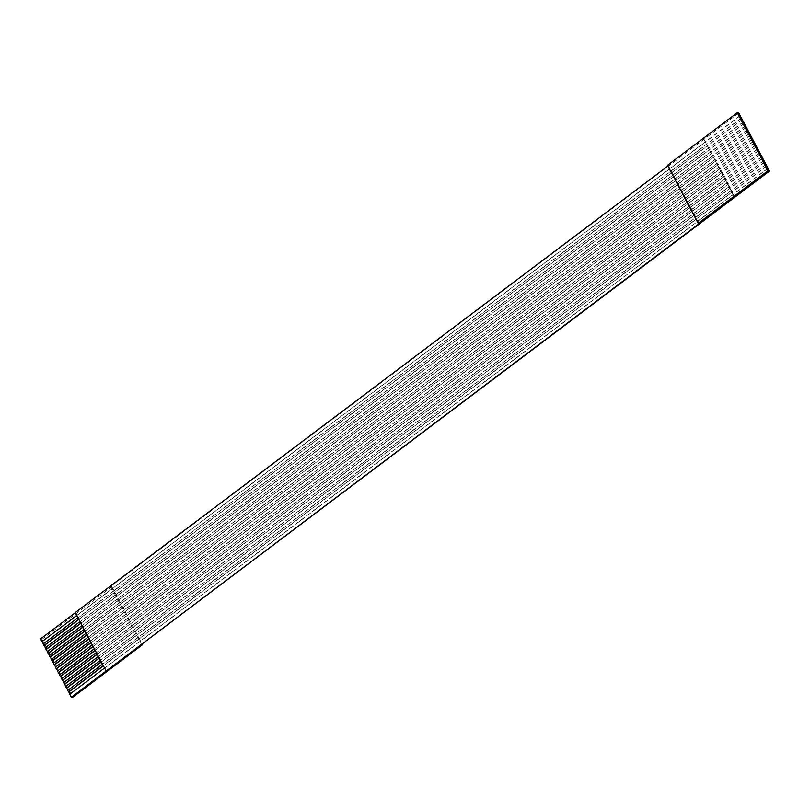 <?xml version="1.0" encoding="UTF-8"?>
<svg xmlns="http://www.w3.org/2000/svg" width="810" height="810" viewBox="0 0 810 810"><rect width="100%" height="100%" fill="white"/><g stroke="black" fill="none" stroke-linecap="round" stroke-linejoin="round"><path stroke-width="0.61" stroke-dasharray="4.05 3.04" d="M738.791 113.066L110.757 586.45L111.841 586.683L42.039 639.272L40.5 638.938M42.039 639.272L72.748 697.268M699.253 223.55L668.544 165.554L667.855 166.07M741.454 118.088L706.553 144.382L707.373 145.932L742.122 119.748M76.707 615.448L77.932 617.767M78.752 619.316L79.977 621.635M741.211 118.037L78.064 617.665L78.884 619.215L742.031 119.586M743.499 121.956L708.598 148.25L709.418 149.799L744.167 123.616M80.797 623.184L82.023 625.502M743.266 121.905L80.109 621.533L80.929 623.082L744.076 123.444M745.544 125.823L710.643 152.118L711.463 153.667L746.212 127.484M82.843 627.051L84.078 629.37M745.311 125.773L82.154 625.401L82.974 626.95L746.131 127.312M747.6 129.691L712.689 155.986L713.509 157.535L748.268 131.352M84.898 630.919L86.123 633.238M747.357 129.63L84.21 629.269L85.02 630.818L748.177 131.179M749.645 133.559L714.744 159.853L715.564 161.393L750.313 135.219M86.943 634.777L88.168 637.095M749.402 133.498L86.255 633.137L87.075 634.686L750.222 135.047M751.69 137.416L716.789 163.721L717.609 165.26L752.358 139.077M88.989 638.644L90.214 640.963M751.447 137.366L88.3 637.004L89.12 638.553L752.267 138.915M753.735 141.284L718.835 167.579L719.655 169.128L754.404 142.945M91.034 642.512L92.259 644.831M753.492 141.234L90.345 640.872L91.166 642.411L754.312 142.783M755.781 145.152L720.88 171.447L721.7 172.996L756.449 146.812M93.079 646.38L94.314 648.699M755.548 145.101L92.391 644.73L93.211 646.279L756.368 146.65M757.836 149.02L722.925 175.314L723.745 176.863L758.494 150.68M95.124 650.248L96.36 652.566M757.593 148.969L94.436 648.597L95.256 650.146L758.413 150.508M759.881 152.887L724.98 179.182L725.79 180.731L760.549 154.548M97.18 654.115L98.405 656.434M759.638 152.837L96.491 652.465L97.311 654.014L760.458 154.376M761.926 156.755L727.026 183.05L727.846 184.599L762.595 158.416M99.225 657.983L100.45 660.302M761.683 156.694L98.536 656.333L99.357 657.882L762.504 158.244M763.972 160.623L729.071 186.918L729.891 188.457L764.64 162.284M101.27 661.841L102.495 664.17M763.729 160.562L100.582 660.201L101.402 661.75L764.549 162.111M766.017 164.481L731.116 190.785L731.936 192.324L766.685 166.141M103.316 665.709L104.551 668.027M765.784 164.43L102.627 664.068L103.447 665.617L766.594 165.979M768.062 168.348L733.161 194.643L734.599 197.356M767.829 168.298L104.672 667.936L106.11 670.639M110.757 586.45L141.466 644.446M704.103 139.411L734.731 197.255M703.89 139.36L705.328 142.064L740.077 115.881M668.544 165.554L667.46 165.321M75.401 612.644L76.839 615.347L739.986 115.719M76.798 615.62L705.328 142.064L706.553 144.382L43.406 644.021M78.843 619.478L707.373 145.932L708.598 148.25L45.451 647.889M80.889 623.346L709.418 149.799L710.643 152.118L47.496 651.756M82.934 627.213L711.463 153.667L712.689 155.986L49.542 655.614M84.979 631.081L713.509 157.535L714.744 159.853L51.587 659.482M87.024 634.949L715.564 161.393L716.789 163.721L53.632 663.349M89.08 638.817L717.609 165.26L718.835 167.579L55.688 667.217M91.125 642.684L719.655 169.128L720.88 171.447L57.733 671.085M93.17 646.542L721.7 172.996L722.925 175.314L59.778 674.953M95.216 650.41L723.745 176.863L724.98 179.182L61.823 678.821M97.261 654.278L725.79 180.731L727.026 183.05L63.868 682.678M99.316 658.145L727.846 184.599L729.071 186.918L65.924 686.546M101.361 662.013L729.891 188.457L731.116 190.785L67.969 690.414M103.407 665.881L731.936 192.324L733.161 194.643L70.014 694.281M111.841 586.683L142.155 643.93"/><path stroke-width="1.21" d="M769.5 171.062L141.466 644.446L142.55 644.679L72.748 697.268L71.665 697.035L699.253 223.55L698.169 223.317L767.971 170.728L737.262 112.732L738.791 113.066L750.465 135.098L769.5 171.062L767.971 170.728M75.269 612.745L40.5 638.938L41.938 641.652L76.798 615.62M667.855 166.07L75.198 612.603L105.907 670.589M77.932 617.767L43.163 643.97L43.983 645.509L78.752 619.316M79.977 621.635L45.208 647.838L46.028 649.377L80.797 623.184M82.023 625.502L47.253 651.696L48.073 653.245L82.843 627.051M84.078 629.37L49.299 655.563L50.119 657.112L84.898 630.919M86.123 633.238L51.354 659.431L52.164 660.98L86.943 634.777M88.168 637.095L53.399 663.299L54.219 664.848L88.989 638.644M90.214 640.963L55.444 667.167L56.265 668.716L91.034 642.512M92.259 644.831L57.49 671.034L58.31 672.573L93.079 646.38M94.314 648.699L59.535 674.902L60.355 676.441L95.124 650.248M96.36 652.566L61.59 678.76L62.4 680.309L97.18 654.115M98.405 656.434L63.636 682.628L64.456 684.177L99.225 657.983M100.45 660.302L65.681 686.495L66.501 688.044L101.27 661.841M102.495 664.17L67.726 690.363L68.546 691.912L103.316 665.709M104.551 668.027L69.771 694.231L71.209 696.934M698.169 223.317L667.46 165.321L737.262 112.732M69.923 694.119L68.789 691.963L103.407 665.881M67.878 690.252L66.734 688.095L101.361 662.013M65.833 686.384L64.689 684.227L99.316 658.145M63.787 682.516L62.643 680.36L97.261 654.278M61.732 678.648L60.598 676.492L95.216 650.41M59.687 674.781L58.553 672.634L93.17 646.542M57.642 670.913L56.508 668.766L91.125 642.684M55.596 667.055L54.452 664.899L89.08 638.817M53.551 663.188L52.407 661.031L87.024 634.949M51.506 659.32L50.362 657.163L84.979 631.081M49.45 655.452L48.316 653.295L82.934 627.213M47.405 651.584L46.271 649.428L80.889 623.346M45.36 647.716L44.216 645.57L78.843 619.478M43.315 643.849L42.171 641.702M41.938 641.652L76.707 615.448M142.155 643.93L142.55 644.679"/></g></svg>

